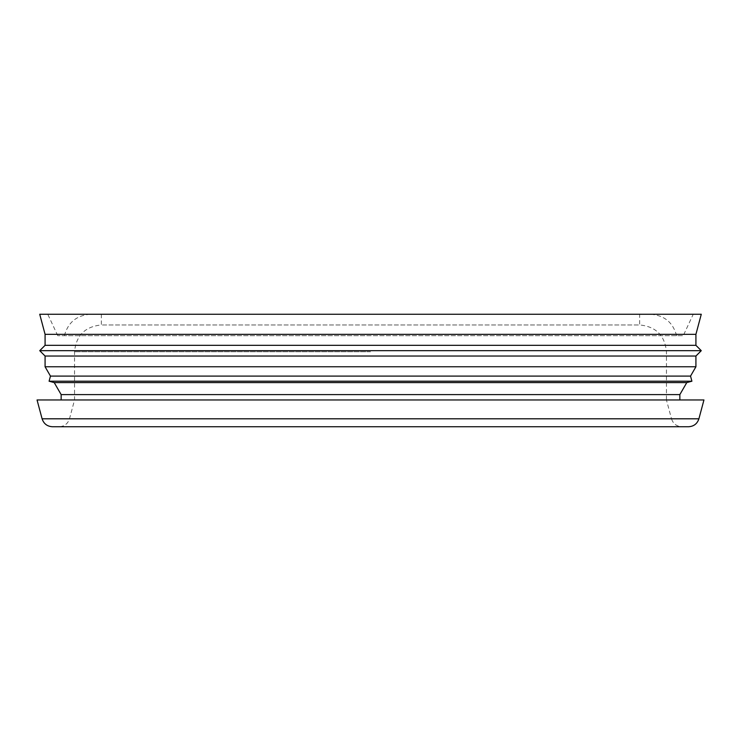 <?xml version="1.0" encoding="UTF-8"?>
<svg xmlns="http://www.w3.org/2000/svg" width="741" height="741" viewBox="0 0 741 741"><rect width="100%" height="100%" fill="white"/><g stroke="black" fill="none" stroke-linecap="round" stroke-linejoin="round"><path stroke-width="0.56" stroke-dasharray="3.71 2.78" d="M688.556 426.742L52.444 426.742M703.95 399.964L37.05 399.964M679.849 399.964L61.151 399.964L679.849 399.964M679.849 394.601L61.151 394.601M686.787 382.588L54.213 382.588M691.909 381.217L49.091 381.217M690.538 376.095L50.462 376.095M695.919 366.767L45.081 366.767M695.919 356.041L45.081 356.041M701.273 350.678L39.727 350.678M695.919 345.325L45.081 345.325M695.919 334.339L45.081 334.339M701.273 314.258L39.727 314.258M693.233 314.258L47.767 314.258L693.233 314.258L683.248 335.682L57.752 335.682L683.248 335.682M370.5 335.682L64.374 335.682L370.5 335.682M370.5 314.258L90.615 314.258L370.5 314.258M639.668 314.258L101.332 314.258L639.668 314.258L639.668 324.966L101.332 324.966L639.668 324.966C655.942 326.559 664.872 335.488 666.455 351.753L666.455 399.964L74.545 399.964L666.455 399.964L671.503 418.804L69.497 418.804L671.503 418.804C673.161 423.778 676.616 426.427 681.85 426.742M698.902 418.804L42.098 418.804M370.5 351.753L74.545 351.753L370.5 351.753M101.332 314.258L101.332 324.966C85.058 326.559 76.128 335.488 74.545 351.753L74.545 399.964L69.497 418.804C67.839 423.778 64.384 426.427 59.15 426.742M57.752 335.682L47.767 314.258M64.374 335.682C68.061 322.344 76.805 315.203 90.615 314.258M676.626 335.682C672.939 322.344 664.195 315.203 650.385 314.258"/><path stroke-width="1.11" d="M42.098 418.804C43.756 423.778 47.211 426.427 52.444 426.742L688.556 426.742C693.789 426.427 697.244 423.778 698.902 418.804L703.95 399.964L37.05 399.964L42.098 418.804L698.902 418.804M61.151 399.964L61.151 394.601L679.849 394.601L679.849 399.964M61.151 394.601L54.213 382.588L686.787 382.588L679.849 394.601M54.213 382.588L49.091 381.217L691.909 381.217L686.787 382.588M49.091 381.217L50.462 376.095L690.538 376.095L691.909 381.217M50.462 376.095L45.081 366.767L695.919 366.767L690.538 376.095M45.081 366.767L45.081 356.041L695.919 356.041L695.919 366.767M45.081 356.041L39.727 350.678L701.273 350.678L695.919 356.041M39.727 350.678L45.081 345.325L695.919 345.325L701.273 350.678M45.081 345.325L45.081 334.339L695.919 334.339L695.919 345.325M45.081 334.339L39.727 314.258L701.273 314.258L695.919 334.339"/></g></svg>
